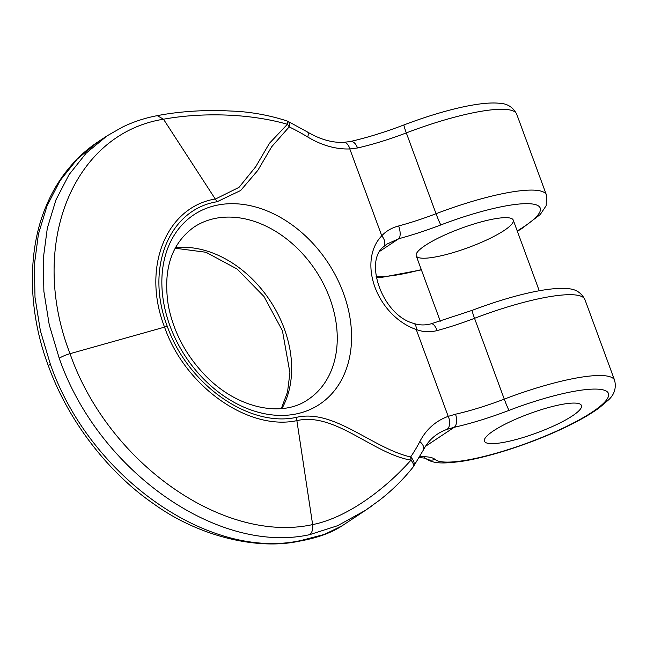 <?xml version="1.0" encoding="UTF-8"?>
<svg xmlns="http://www.w3.org/2000/svg" width="647" height="647" viewBox="0 0 647 647"><rect width="100%" height="100%" fill="white"/><g stroke="black" fill="none" stroke-linecap="round" stroke-linejoin="round"><path stroke-width="0.97" d="M504.442 442.224A51.695 10.279 -20.2 0 1 484.433 441.205A51.695 10.279 -20.2 0 1 529.4 413.708A51.695 10.279 -20.2 0 1 581.459 405.507A51.695 10.279 -20.2 0 1 556.646 424.569A51.695 10.279 -20.2 0 1 504.442 442.224A51.695 10.279 -20.2 0 1 484.433 441.205A51.695 10.279 -20.2 0 1 529.4 413.708A51.695 10.279 -20.2 0 1 581.459 405.507A51.695 10.279 -20.2 0 1 572.36 415.908A51.695 10.279 -20.2 0 1 504.442 442.224M504.142 230.486A51.695 10.279 159.8 0 0 513.241 220.093A51.695 10.279 159.8 0 0 461.182 228.294A51.695 10.279 159.8 0 0 416.215 255.791A51.695 10.279 159.8 0 0 451.452 253.114A51.695 10.279 159.8 0 0 504.142 230.486M342.037 525.841L324.422 534.422L300.742 540.56C208.811 560.763 89.391 476.637 50.345 364.164A10.336 2.054 159.8 0 0 48.525 366.234C27.417 310.641 27.651 250.332 45.605 207.388C50.426 195.54 56.467 184.654 63.729 174.739C73.952 161.038 85.444 150.039 98.207 141.733L107.103 135.838M371.588 506.124L365.498 510.313M342.093 525.809L365.45 510.346L337.588 525.712L309.622 534.673C217.691 554.883 98.271 470.757 59.233 358.276A10.336 2.054 -20.2 0 1 70.03 353.683C27.983 245.448 72.513 133.735 163.489 119.218C198.119 112.869 246.426 112.546 287.389 124.273L269.467 143.254L255.711 166.748L239.018 187.355L215.653 198.936C166.036 206.805 141.515 267.89 164.556 327.123L70.03 353.683C107.912 462.702 223.506 544.135 312.638 524.596C347.099 517.786 385.054 489.334 410.966 460.138C373.02 453.725 335 411.985 297.199 420.566C248.618 431.258 185.268 386.801 164.556 327.123A10.336 2.054 -20.2 0 1 167.338 326.46C145.09 268.78 168.641 209.466 217.052 201.751L240.652 190.501L257.838 170.355L271.716 146.723L289.185 126.893A10.336 4.23 -64.1 0 0 287.996 121.369L307.406 131.948C319.901 139.348 332 142.825 343.694 142.38L350.504 141.467C367.132 137.674 384.949 132.166 403.954 124.936A10.336 0.655 69.1 0 0 406.316 132.894L436.054 213.72A103.383 20.558 -20.2 0 1 546.432 194.965L546.197 205.649L540.237 214.529L521.571 228.739L517.349 231.262M386.502 244.291L398.811 238.703A10.336 4.165 -105.1 0 0 398.657 225.965C391.492 227.906 385.863 231.197 381.779 235.832A56.863 42.653 56.5 0 0 374.961 287.195A56.863 42.653 56.5 0 0 416.231 329.477A10.336 4.925 108.6 0 0 413.886 323.468M425.483 446.325L454.226 427.295L446.931 429.398A77.535 58.165 56.5 0 0 437.332 434.186C431.509 438.035 426.834 443.341 423.308 450.118A10.336 6.3 27.2 0 0 419.814 441.61A87.879 65.913 -123.5 0 1 448.201 416.369L455.496 414.209A10.336 5.588 77.3 0 1 454.226 427.295A93.047 18.504 -20.2 0 0 509.108 410.344A93.047 18.504 -20.2 0 1 607.67 392.195A93.047 18.504 -20.2 0 1 535.635 439.887A93.047 18.504 -20.2 0 1 435.002 459.402A93.047 18.504 159.8 0 0 419.677 456.758M107.087 135.854L122.404 127.111C133.371 121.79 144.993 117.972 157.27 115.651C175.725 112.077 196.276 110.362 218.929 110.491L237.214 111.316C254.109 112.489 270.624 115.667 286.742 120.86A10.336 2.394 108.4 0 1 287.389 124.273A10.336 6.785 -114.3 0 1 289.185 126.893A217.101 162.85 -123.5 0 1 307.746 137.01A87.879 65.913 56.5 0 0 349.809 148.939L357.532 147.969A10.336 5.588 -102.7 0 0 350.585 141.442M383.485 246.814A10.336 6.753 -135.4 0 0 381.779 235.832L349.809 148.939A10.336 6.227 -92.3 0 0 343.8 142.38M431.169 323.791A10.336 4.165 74.9 0 1 437.137 330.56C429.956 332.445 422.984 332.081 416.231 329.477L448.201 416.369A10.336 6.721 70.4 0 1 446.931 429.398M413.085 467.102A10.336 4.65 -141.8 0 0 410.966 460.138A10.336 6.033 91.9 0 0 410.627 456.976A10.336 6.543 34.6 0 1 413.433 466.624L423.308 450.118M365.547 510.281L379.352 500.333C392.098 490.434 403.332 479.37 413.053 467.134A10.336 10.336 0 0 0 413.425 466.641A10.336 6.543 34.6 0 1 413.198 466.94M376.133 276.617A93.047 18.504 159.8 0 0 421.302 269.621M517.22 230.906A93.047 18.504 159.8 0 0 530.508 203.797A93.047 18.504 159.8 0 0 440.89 224.921A10.336 0.655 -110.9 0 1 436.054 213.72A82.703 16.45 -20.2 0 1 398.657 225.965M380.145 251.06L398.811 238.703A93.047 18.504 159.8 0 0 440.89 224.921M98.134 141.782L77.333 158.984L60.171 180.505L47.094 205.714L38.44 234.052L34.356 264.874L35.003 297.321L40.373 330.746L50.345 364.164M107.022 135.902L86.213 153.104L69.059 174.625L55.974 199.826L47.32 228.173L43.236 258.994L43.883 291.441L49.253 324.867L59.233 358.276M175.41 247.696A103.383 77.551 -123.5 0 1 284.243 328.619A103.383 77.551 -123.5 0 1 281.914 408.572M329.849 298.429A103.383 77.551 -123.5 0 1 308.085 399.531C282.383 417.752 237.675 408.864 205.738 375.915C186.045 355.591 173.582 332.178 168.349 305.675C162.801 269.734 171.334 243.547 193.946 227.129A103.383 77.551 -123.5 0 1 329.849 298.429M403.954 124.936C441.78 110.532 480.025 101.207 499.258 103.261C507.191 103.48 513.006 107.103 516.694 114.147A103.383 20.558 159.8 0 0 406.316 132.894A82.703 16.45 159.8 0 1 357.532 147.969M387.092 243.887L383.436 246.863C364.059 261.728 382.32 315.251 413.829 323.451L415.22 323.88C420.283 325.304 425.58 325.279 431.112 323.807L472.181 310.35A10.336 0.655 69.1 0 0 474.534 318.316A103.383 20.558 -20.2 0 1 584.912 299.561L614.65 380.387A103.383 20.558 159.8 0 0 504.272 399.134L474.534 318.316A82.703 16.45 -20.2 0 1 437.137 330.56M299.108 541.191L300.742 540.56M435.002 459.402A10.336 10.069 131.2 0 1 425.249 458.125M509.108 410.344A10.336 0.655 -110.9 0 1 504.272 399.134A82.703 16.45 159.8 0 1 455.496 414.209M343.428 293.164A113.718 85.307 56.5 0 0 180.036 227.17A113.718 85.307 56.5 0 0 246.685 408.338A113.718 85.307 56.5 0 0 343.428 293.164M167.338 326.46C187.67 384.496 248.958 427.764 296.383 417.364C334.014 408.5 372.381 448.242 410.627 456.976A217.101 162.85 56.5 0 0 419.814 441.61M157.318 115.667L163.489 119.218L217.052 201.751M307.746 137.01A10.336 3.647 -58.8 0 0 307.406 131.948M309.622 534.673C312.129 532.659 313.14 529.295 312.638 524.596L296.383 417.364M416.215 255.791L440.283 321.203M513.241 220.093L539.25 290.77M516.694 114.147L546.432 194.965M421.391 269.856L382.304 277.256L376.279 277.523M281.308 408.621L287.543 391.945L289.929 372.737L282.424 330.698L263.992 296.504L237.166 269.063L205.948 252.257L175.119 248.23M48.525 366.242C69.075 423.017 110.119 474.033 153.638 503.795C197.319 535.546 255.864 550.54 299.165 541.207C317.111 537.981 331.41 532.853 342.061 525.825M419.232 457.526L425.443 458.197M472.181 310.35C510.006 295.946 548.244 286.621 567.484 288.683C575.418 288.894 581.224 292.525 584.912 299.561M424.683 457.672C432.277 463.802 441.82 463.939 461.602 461.36C488.307 457.316 528.114 444.521 559.655 429.964C576.121 422.41 589.288 415.05 599.171 407.893L608.382 400.024C614.318 394.702 616.405 388.16 614.65 380.387M287.964 121.353A10.336 10.336 0 0 0 286.742 120.86"/></g></svg>
